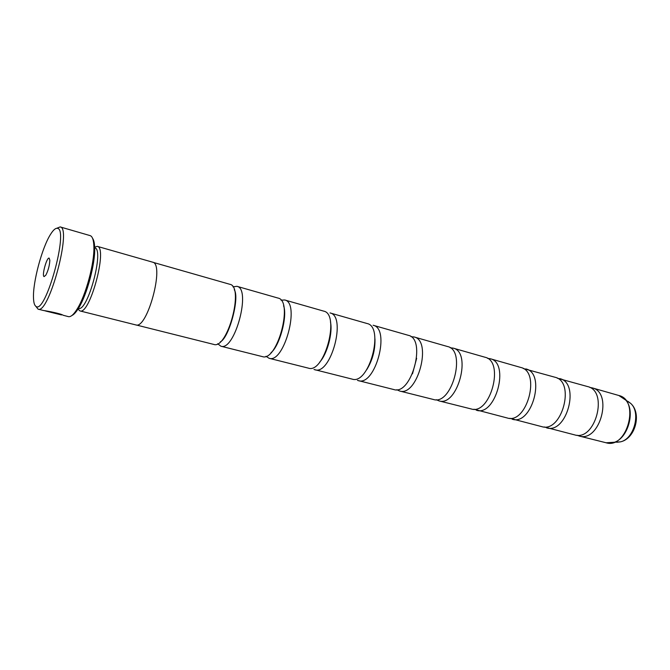 <?xml version="1.0" encoding="UTF-8"?>
<svg xmlns="http://www.w3.org/2000/svg" width="670" height="670" viewBox="0 0 670 670"><rect width="100%" height="100%" fill="white"/><g stroke="black" fill="none" stroke-linecap="round" stroke-linejoin="round"><path stroke-width="1" d="M136.203 324.975L213.755 344.413C227.415 349.774 244.391 286.5 229.877 284.306L229.86 284.298M217.7 343.743L220.857 346.197L262.339 356.599C277.213 362.202 293.711 300.663 278.033 298.075L278.017 298.066M265.99 356.281L269.072 358.283L308.418 368.148C324.355 373.96 340.419 314.071 323.71 311.131L284.708 299.976L281.04 300.168M314.012 369.488L352.185 379.12C369.07 385.116 384.714 326.784 367.093 323.526L330.025 312.932M357.411 380.367L393.809 389.546C411.522 395.71 426.765 338.853 408.348 335.327L408.323 335.318M436.304 399.714L438.951 400.869L471.228 408.96C490.314 415.366 504.828 361.264 485.088 357.261L485.063 357.252M473.941 409.236L507.291 417.996C526.938 424.504 541.109 371.683 520.833 367.478L520.808 367.47M509.87 418.306L541.737 426.631C561.887 433.222 575.731 381.615 554.986 377.243L523.228 368.508M544.199 426.958L574.684 434.889C595.27 441.555 608.795 391.113 587.64 386.582L557.281 378.19M396.833 389.714L399.588 390.995L433.44 399.488C451.89 405.777 466.756 350.335 447.635 346.558L447.61 346.549M77.996 309.079L79.923 310.913L135.725 324.9C147.266 329.824 165.013 263.662 152.551 262.154L97.217 246.334L94.219 247.28M79.923 310.913C89.805 315.495 108.088 247.322 97.234 246.342M78.432 308.384C87.653 312.354 104.654 248.955 94.688 247.791M92.594 238.353C93.867 240.078 94.571 243.302 94.688 248.026C95.308 263.72 86.949 294.901 78.558 308.183C76.087 312.212 73.868 314.649 71.899 315.503M56.69 228.294L60.158 226.921C72.193 227.557 48.835 314.64 38.098 309.172L43.525 310.512C47.587 311.022 61.062 313.686 63.189 315.269L68.415 316.642C70.794 317.144 73.734 314.548 77.243 308.87C85.886 295.177 94.529 262.95 93.892 246.769C93.7 240.095 92.452 236.376 90.148 235.622L90.048 235.597M38.098 309.172L35.778 306.249M45.895 311.089L61.523 314.942L45.929 310.964M44.697 310.754L45.903 311.056M35.92 306.341C45.451 315.076 69.228 228.797 57.386 228.336C55.568 227.984 53.324 229.936 50.644 234.182C42.068 247.423 32.696 282.363 33.5 298.125C33.668 302.631 34.471 305.369 35.92 306.341M49.186 258.143C46.825 256.778 41.565 275.898 44.094 276.609L45.845 275.144C48.24 270.462 49.563 265.504 49.84 260.262L49.186 258.143M220.857 346.197C234.701 351.591 251.602 288.569 236.92 286.316L232.951 286.852M399.588 390.995C417.41 397.176 432.602 340.536 414.085 336.96L411.053 336.7M438.951 400.869C457.493 407.176 472.308 351.926 453.096 348.115L450.232 347.789M476.479 410.274C495.649 416.698 510.113 362.78 490.298 358.752L487.584 358.383M512.307 419.253C532.03 425.777 546.15 373.123 525.808 368.902M546.536 427.837C566.753 434.436 580.547 382.997 559.743 378.6M577.038 435.232L579.274 436.044C599.918 442.711 613.402 392.427 592.196 387.88L589.851 387.461M358.257 380.635C375.267 386.665 390.853 328.543 373.115 325.252L408.348 335.327M314.808 369.748C330.888 375.594 346.892 315.93 330.042 312.94M269.072 358.283C284.105 363.919 300.545 302.622 284.708 299.976M579.274 436.044L606.141 442.778C627.103 449.495 640.336 400.158 618.82 395.493L618.795 395.484M620.956 396.322L624.574 398.893C636.466 409.177 628.267 439.755 612.824 442.711L608.402 443.121M616.869 442.259L620.386 441.865C634.038 439.252 641.207 412.502 630.696 403.407L627.849 401.305M234.266 289.792C239.944 297.488 229.073 338.04 220.304 341.859M283.569 305.771C287.723 315.939 279.666 345.971 270.99 352.696M330.461 321.952C332.931 332.739 327.22 354.053 319.682 362.152M374.949 338.811C375.292 349.983 372.52 360.318 366.632 369.823M416.665 358.283L412.494 373.827M229.877 284.306L153.011 262.33M94.688 248.026L93.892 246.769M78.558 308.183L77.243 308.87M90.148 235.622L60.158 226.921M485.088 357.261L453.096 348.115M520.833 367.478L490.298 358.752M606.141 442.778L620.386 441.865C635.269 438.892 642.094 413.432 630.696 403.407L618.82 395.493L592.196 387.88M447.635 346.558L414.085 336.96M278.033 298.075L236.92 286.316"/></g></svg>

